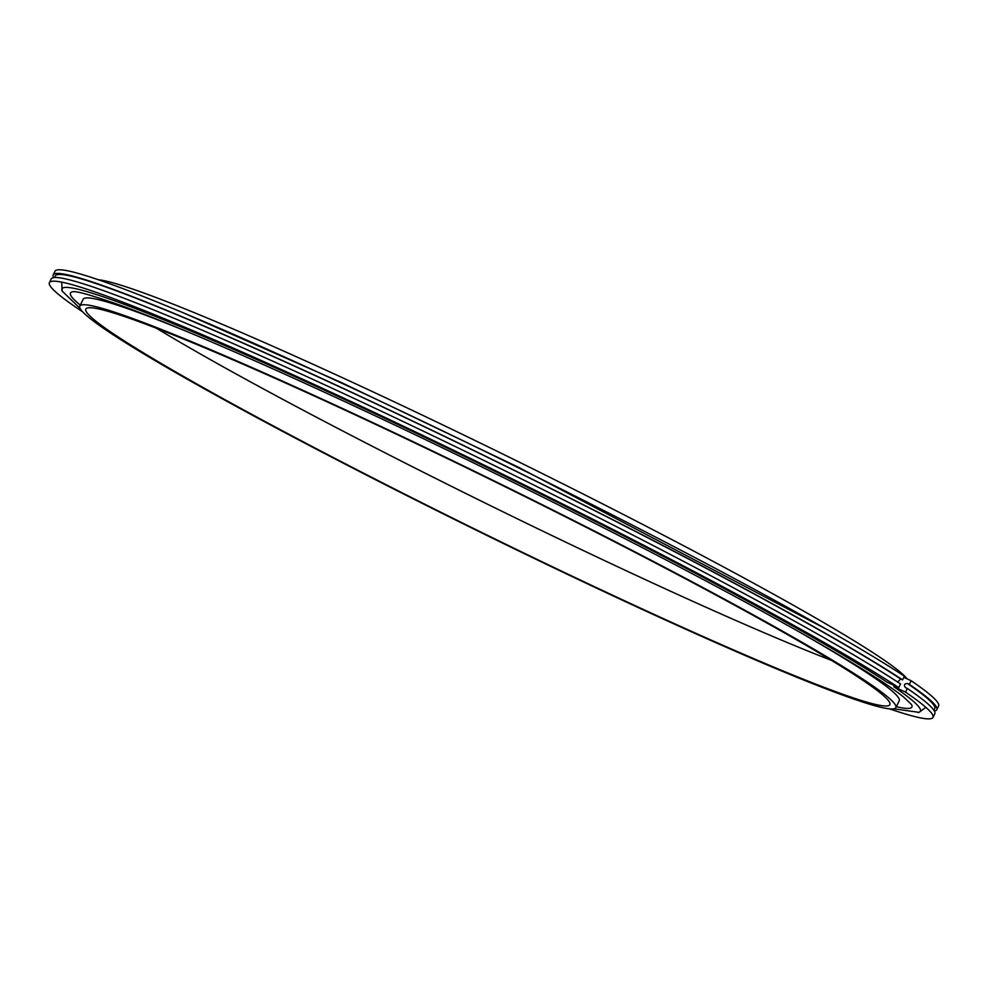 <?xml version="1.0" encoding="UTF-8"?>
<svg xmlns="http://www.w3.org/2000/svg" width="988" height="988" viewBox="0 0 988 988"><rect width="100%" height="100%" fill="white"/><g stroke="black" fill="none" stroke-linecap="round" stroke-linejoin="round"><path stroke-width="1.48" d="M867.452 682.202A454.739 26.071 26.2 0 1 895.857 707.63A454.739 26.071 26.2 0 1 558.541 570.101A454.739 26.071 26.2 0 1 108.223 331.499A454.739 26.071 26.2 0 1 79.818 306.082A454.739 26.071 26.2 0 1 417.134 443.6A454.739 26.071 26.2 0 1 867.452 682.202M861.845 679.62A448.033 25.688 26.2 0 1 889.842 704.666A448.033 25.688 26.2 0 1 557.491 569.174A448.033 25.688 26.2 0 1 113.83 334.08A448.033 25.688 26.2 0 1 85.833 309.046A448.033 25.688 26.2 0 1 418.171 444.538A448.033 25.688 26.2 0 1 861.845 679.62M806.257 635.963A454.739 26.071 26.2 0 1 870.799 675.384A454.739 26.071 26.2 0 1 899.216 700.801L895.857 707.63M79.818 306.082L83.177 299.253A454.739 26.071 26.2 0 1 191.252 333.339M80.287 305.131A468.855 26.886 26.2 0 1 72.655 291.781C76.187 290.719 93.811 295.832 125.525 307.132C175.271 325.657 244.901 355.557 334.413 396.83C503.411 474.685 713.213 581.524 823.967 646.127C863.302 669.012 889.842 685.956 903.588 696.985L911.554 704.568A468.855 26.886 26.2 0 1 896.326 706.679M98.454 279.789A454.739 26.071 26.2 0 1 459.815 433.115A454.739 26.071 26.2 0 1 879.777 657.144A454.739 26.071 26.2 0 1 906.996 678.805M831.414 660.355A448.033 25.688 26.2 0 1 156.586 328.3M902.563 679.855L904.378 676.187A492.382 28.232 26.2 0 0 415.738 417.973A492.382 28.232 26.2 0 0 55.019 271.231L53.204 274.899A492.382 28.232 26.2 0 1 413.935 421.641A492.382 28.232 26.2 0 1 902.563 679.855L900.673 678.978L897.697 682.041M898.759 687.599L900.562 683.931A492.382 28.232 26.2 0 0 411.922 425.717A492.382 28.232 26.2 0 0 51.203 278.974L49.4 282.642A492.382 28.232 26.2 0 1 410.119 429.385A492.382 28.232 26.2 0 1 898.759 687.599L887.063 682.189A478.377 27.429 26.2 0 0 396.126 423.642A478.377 27.429 26.2 0 0 62.306 291.337M903.81 677.336L911.121 680.707L909.318 684.375L907.429 683.498C904.304 683.733 903.637 685.079 905.416 687.574L907.317 688.451L905.514 692.119L893.819 686.722A478.377 27.429 26.2 0 1 918.223 712.496A478.377 27.429 26.2 0 1 917.864 712.558M911.121 680.707A492.382 28.232 26.2 0 1 938.6 706.012L936.797 709.68A492.382 28.232 26.2 0 1 934.364 711.014M905.514 692.119A492.382 28.232 26.2 0 1 932.981 717.412A492.382 28.232 26.2 0 1 889.546 708.865M82.683 311.838A492.382 28.232 26.2 0 1 49.4 282.642M907.317 688.451A492.382 28.232 26.2 0 1 934.796 713.756L932.981 717.412M909.318 684.375A492.382 28.232 26.2 0 1 936.797 709.68M53.636 277.64A492.382 28.232 26.2 0 1 53.204 274.899M907.429 683.498A490.11 28.096 26.2 0 1 933.512 709.693M55.205 277.505A490.11 28.096 26.2 0 1 403.055 416.615A490.11 28.096 26.2 0 1 900.673 678.978M827.438 629.776L518.33 467.188L341.07 382.405L183.225 312.788M61.713 282.136L62.195 291.114L80.102 308.417M893.831 708.816L919.001 712.336L925.88 707.359"/></g></svg>
